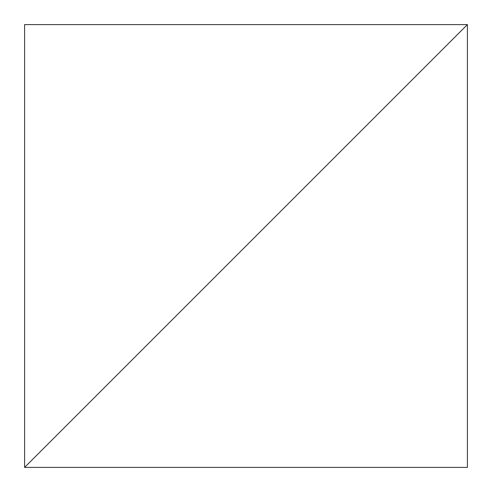 <?xml version="1.0" encoding="UTF-8"?>
<svg xmlns="http://www.w3.org/2000/svg" width="492" height="492" viewBox="0 0 492 492"><rect width="100%" height="100%" fill="white"/><g stroke="black" fill="none" stroke-linecap="round" stroke-linejoin="round"><path stroke-width="0.74" d="M467.4 24.6L24.6 467.4L467.4 467.4L467.4 24.6L24.6 467.4L24.6 24.6L467.4 24.6"/></g></svg>
